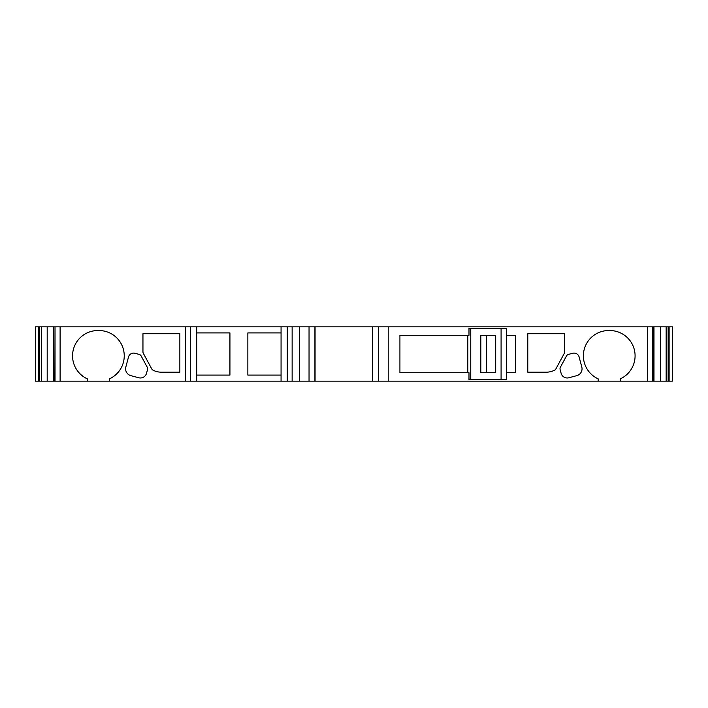 <?xml version="1.0" encoding="UTF-8"?>
<svg xmlns="http://www.w3.org/2000/svg" width="708" height="708" viewBox="0 0 708 708"><rect width="100%" height="100%" fill="white"/><g stroke="black" fill="none" stroke-linecap="round" stroke-linejoin="round"><path stroke-width="1.06" d="M672.237 381.152L672.6 326.848L672.237 381.152L652.617 381.152L652.617 326.848L653.661 326.848L653.661 381.152M372.532 381.152L315.069 381.152L315.069 326.848L372.55 326.848L372.532 381.152L620.305 381.152L620.305 378.851A25.302 25.302 0 0 0 609.765 330.539L608.712 330.539A25.302 25.302 0 0 0 598.163 378.851L598.163 381.152M372.55 326.848L388.214 326.848L388.214 381.152M470.758 328.432L506.362 328.432L506.362 379.568L468.988 379.568L468.988 372.718L399.923 372.718L399.923 335.282L468.988 335.282L468.988 328.432L470.758 328.432L470.758 379.568M564.692 333.707L527.787 333.707L527.787 372.187L546.24 372.187A18.452 18.452 0 0 0 554.541 370.213A3.159 3.159 0 0 0 555.895 368.895L564.311 353.336A3.159 3.159 0 0 0 564.692 351.832L564.692 333.707M566.489 355.956L560.391 367.24A3.159 3.159 0 0 0 560.116 369.558L561.117 373.293A6.328 6.328 0 0 0 568.86 377.762L576.808 375.638A7.062 7.062 0 0 0 581.799 366.983L579.126 357A5.275 5.275 0 0 0 572.675 353.274L568.453 354.407A3.159 3.159 0 0 0 566.489 355.956M620.305 381.152L647.528 381.152L647.528 326.848L388.214 326.848M506.362 372.718L515.424 372.718L515.424 335.282L506.362 335.282M35.4 326.848L35.4 381.152L35.4 326.848L39.489 326.848L39.489 381.152L41.427 381.152M653.661 326.848L660.44 326.848L660.44 381.152M647.528 326.848L652.617 326.848M647.528 381.152L652.617 381.152M666.157 381.152L666.157 326.848L672.237 326.848M666.157 326.848L660.44 326.848M41.427 326.848L39.489 326.848M53.658 326.848L41.48 326.848L41.48 381.152L53.658 381.152L53.658 326.848L53.976 381.152L55.02 381.152L55.02 326.848L53.976 326.848M60.109 326.848L190.505 326.848L190.505 381.152L109.466 381.152L109.466 378.851A25.302 25.302 0 0 0 98.925 330.539L97.872 330.539A25.302 25.302 0 0 0 87.332 378.851L87.332 381.152L60.109 381.152L60.109 326.848L55.02 326.848M315.069 326.848L190.505 326.848M314.918 326.848L314.918 381.152L196.718 381.152L196.718 326.848M281.067 326.848L281.067 381.152M196.718 375.09L229.932 375.09L229.932 332.91L196.718 332.91M281.067 332.91L247.853 332.91L247.853 375.09L281.067 375.09M147.627 368.744A3.159 3.159 0 0 0 147.246 367.24L141.149 355.956A3.159 3.159 0 0 0 139.184 354.407L134.971 353.274A5.275 5.275 0 0 0 128.511 357L125.838 366.983A7.062 7.062 0 0 0 130.83 375.638L138.777 377.762A6.328 6.328 0 0 0 146.521 373.293L147.521 369.558A3.159 3.159 0 0 0 147.627 368.744M151.733 368.895A3.159 3.159 0 0 0 153.096 370.213A18.452 18.452 0 0 0 161.397 372.187L179.85 372.187L179.85 333.707L142.954 333.707L142.954 351.832A3.159 3.159 0 0 0 143.335 353.336L151.733 368.895M190.505 381.152L196.718 381.152M60.109 381.152L55.02 381.152M53.835 326.848L53.976 381.152M35.4 381.152L39.489 381.152M87.332 381.152L109.466 381.152M467.82 335.282L467.82 372.718M480.829 335.282L495.689 335.282L495.689 372.718L480.829 372.718L486.591 372.718L486.591 335.282L480.829 335.282L480.829 372.718M672.352 381.152L672.352 326.848M378.568 326.848L378.568 381.152M653.98 326.848L653.98 381.152M372.682 326.848L372.682 381.152M669.113 381.152L669.113 326.848M668.148 326.848L668.148 381.152M309.042 326.848L309.042 381.152M299.387 326.848L299.387 381.152M287.28 326.848L287.28 381.152M292.139 326.848L292.139 381.152M185.646 381.152L185.646 326.848M47.197 326.848L47.197 381.152M38.524 381.152L38.524 326.848M501.087 328.432L501.087 379.568M653.803 326.848L653.803 381.152"/></g></svg>
